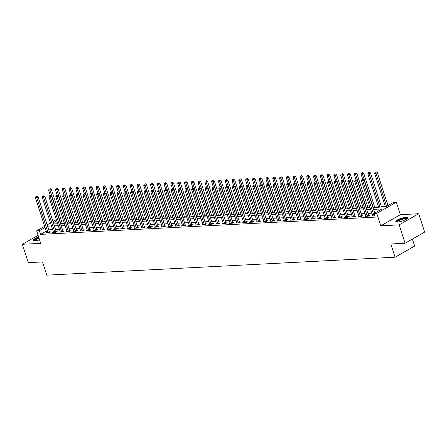 <?xml version="1.0" encoding="UTF-8"?>
<svg xmlns="http://www.w3.org/2000/svg" width="447" height="447" viewBox="0 0 447 447"><rect width="100%" height="100%" fill="white"/><g stroke="black" fill="none" stroke-linecap="round" stroke-linejoin="round"><path stroke-width="0.67" d="M405.854 217.32A6.197 1.458 -17.9 0 0 399.221 219.047A6.197 1.458 -17.9 0 0 395.83 221.578A6.197 1.458 -17.9 0 0 397.601 222.019A6.197 1.458 -17.9 0 0 404.233 220.298A6.197 1.458 -17.9 0 0 407.625 217.767A6.197 1.458 -17.9 0 0 405.854 217.32M38.649 237.033A6.197 1.458 -17.9 0 0 33.441 240.251A6.197 1.458 -17.9 0 0 35.212 240.693A6.197 1.458 -17.9 0 0 39.548 239.81M372.932 207.492L385.688 206.838L393.628 202.323L396.344 202.184L376.765 213.32L374.044 213.459L381.984 208.945L373.541 209.375M400.378 214.677L380.799 225.813L399.137 224.869L405.071 243.241L424.65 232.105L418.716 213.733L400.378 214.677L396.344 202.184M412.402 239.072L414.66 246.068L395.081 257.209L46.818 275.151L42.549 261.925L28.284 262.657L22.35 244.285L40.688 243.341L36.648 230.842L44.65 226.294M52.969 221.561L56.328 219.7M385.32 206.486L381.425 206.687M378.531 206.832L374.636 207.034M369.915 207.279L367.847 207.386M363.126 207.631L361.053 207.738M356.332 207.978L354.264 208.084M349.543 208.33L347.47 208.436M342.754 208.676L340.681 208.788M335.96 209.028L333.887 209.135M329.171 209.38L327.098 209.487M322.376 209.727L320.303 209.833M315.588 210.079L313.515 210.185M308.793 210.431L306.72 210.537M302.004 210.777L299.931 210.883M295.21 211.129L293.143 211.235M288.421 211.481L286.348 211.587M281.627 211.828L279.559 211.934M274.838 212.18L272.765 212.286M268.044 212.526L265.976 212.638M261.255 212.878L259.182 212.984M254.466 213.23L252.393 213.336M247.672 213.577L245.599 213.683M240.883 213.929L238.81 214.035M234.088 214.281L232.015 214.387M227.299 214.627L225.227 214.733M220.505 214.979L218.432 215.085M213.716 215.331L211.643 215.437M206.922 215.677L204.855 215.784M200.133 216.03L198.06 216.136M193.339 216.376L191.271 216.488M186.55 216.728L184.477 216.834M179.761 217.08L177.688 217.186M172.967 217.426L170.894 217.533M166.178 217.778L164.105 217.885M159.383 218.13L157.31 218.237M152.595 218.477L150.522 218.583M145.8 218.829L143.727 218.935M139.011 219.175L136.938 219.287M132.217 219.527L130.15 219.633M125.428 219.879L123.355 219.985M118.634 220.226L116.566 220.337M111.845 220.578L109.772 220.684M105.056 220.93L102.983 221.036M98.262 221.276L96.189 221.382M91.473 221.628L89.4 221.734M84.679 221.98L82.606 222.086M77.89 222.327L75.817 222.433M71.095 222.679L69.022 222.785M64.307 223.025L62.234 223.137M399.137 224.869L418.716 213.733M38.101 235.329L22.35 244.285M46.22 231.16L40.554 234.379L375.234 217.13L374.044 213.459M371.831 213.202L367.937 213.403M365.037 213.554L361.148 213.75M358.248 213.901L354.354 214.102M351.454 214.253L347.565 214.454M344.665 214.599L340.77 214.8M337.871 214.951L333.982 215.152M331.082 215.303L327.187 215.504M324.293 215.65L320.398 215.851M317.499 216.002L313.604 216.203M310.71 216.354L306.815 216.555M303.915 216.7L300.021 216.901M297.126 217.052L293.232 217.253M290.332 217.404L286.443 217.6M283.543 217.75L279.649 217.952M276.749 218.102L272.86 218.304M269.96 218.449L266.066 218.65M263.166 218.801L259.277 219.002M256.377 219.153L252.482 219.354M249.582 219.499L245.694 219.7M242.794 219.851L238.899 220.053M236.005 220.203L232.11 220.405M229.21 220.55L225.316 220.751M222.422 220.902L218.527 221.103M215.627 221.254L211.738 221.449M208.838 221.6L204.944 221.801M202.044 221.952L198.155 222.153M195.255 222.299L191.361 222.5M188.461 222.651L184.572 222.852M181.672 223.003L177.777 223.204M174.878 223.349L170.989 223.55M168.089 223.701L164.194 223.902M161.3 224.053L157.405 224.254M154.506 224.4L150.611 224.601M147.717 224.752L143.822 224.953M140.922 225.104L137.028 225.299M134.134 225.45L130.239 225.651M127.339 225.802L123.45 226.003M120.55 226.148L116.656 226.35M113.756 226.5L109.867 226.702M106.967 226.852L103.073 227.054M100.173 227.199L96.284 227.4M93.384 227.551L89.489 227.752M86.595 227.903L82.701 228.104M79.801 228.249L75.906 228.451M73.012 228.601L69.117 228.803M66.217 228.953L62.323 229.149M59.429 229.3L55.534 229.501M52.634 229.652L48.745 229.853M46.6 232.345L45.784 232.809L49.047 232.641L50.366 231.887L49.483 231.932M53.394 231.993L52.578 232.457L55.836 232.289L57.16 231.54L56.277 231.585M60.183 231.647L59.367 232.11L62.625 231.943L63.949 231.188L63.066 231.233M66.977 231.295L66.156 231.758L69.419 231.591L70.743 230.836L69.861 230.887M73.766 230.943L72.95 231.412L76.208 231.239L77.532 230.49L76.649 230.535M80.561 230.596L79.739 231.06L83.002 230.892L84.327 230.138L83.438 230.183M87.349 230.244L86.534 230.708L89.791 230.54L91.115 229.792L90.233 229.836M94.138 229.892L93.322 230.361L96.586 230.194L97.91 229.44L97.021 229.484M100.933 229.546L100.117 230.009L103.374 229.842L104.699 229.087L103.816 229.132M107.721 229.194L106.906 229.657L110.169 229.49L111.487 228.741L110.605 228.786M114.516 228.847L113.7 229.311L116.958 229.143L118.282 228.389L117.399 228.434M121.305 228.495L120.489 228.959L123.752 228.791L125.071 228.037L124.188 228.087M128.099 228.143L127.283 228.607L130.541 228.439L131.865 227.691L130.982 227.735M134.888 227.797L134.072 228.261L137.33 228.093L138.654 227.339L137.771 227.383M141.682 227.445L140.866 227.909L144.124 227.741L145.448 226.987L144.565 227.037M148.471 227.093L147.655 227.562L150.913 227.389L152.237 226.64L151.354 226.685M155.265 226.746L154.444 227.21L157.707 227.042L159.031 226.288L158.143 226.333M162.054 226.394L161.238 226.858L164.496 226.69L165.82 225.942L164.937 225.986M168.849 226.048L168.027 226.512L171.29 226.344L172.615 225.59L171.726 225.634M175.637 225.696L174.822 226.16L178.079 225.992L179.403 225.238L178.521 225.282M182.426 225.344L181.611 225.808L184.874 225.64L186.192 224.891L185.309 224.936M189.221 224.997L188.405 225.461L191.662 225.294L192.987 224.539L192.104 224.584M196.01 224.645L195.194 225.109L198.457 224.942L199.775 224.187L198.893 224.238M202.804 224.293L201.988 224.757L205.246 224.59L206.57 223.841L205.687 223.886M209.593 223.947L208.777 224.411L212.04 224.243L213.359 223.489L212.476 223.534M216.387 223.595L215.571 224.059L218.829 223.891L220.153 223.137L219.27 223.187M223.176 223.243L222.36 223.712L225.618 223.539L226.942 222.79L226.059 222.835M229.97 222.897L229.149 223.36L232.412 223.193L233.736 222.438L232.848 222.483M236.759 222.545L235.943 223.008L239.201 222.841L240.525 222.092L239.642 222.137M243.554 222.198L242.732 222.662L245.995 222.494L247.32 221.74L246.431 221.785M250.342 221.846L249.527 222.31L252.784 222.142L254.108 221.388L253.225 221.433M257.131 221.494L256.315 221.958L259.578 221.79L260.897 221.042L260.014 221.086M263.926 221.148L263.11 221.611L266.367 221.444L267.692 220.689L266.809 220.734M270.714 220.796L269.899 221.259L273.162 221.092L274.48 220.337L273.598 220.388M277.509 220.444L276.693 220.907L279.951 220.74L281.275 219.991L280.392 220.036M284.298 220.097L283.482 220.561L286.745 220.393L288.064 219.639L287.181 219.684M291.092 219.745L290.276 220.209L293.534 220.041L294.858 219.287L293.975 219.337M297.881 219.393L297.065 219.863L300.323 219.689L301.647 218.941L300.764 218.985M304.675 219.047L303.854 219.511L307.117 219.343L308.441 218.589L307.558 218.633M311.464 218.695L310.648 219.159L313.906 218.991L315.23 218.242L314.347 218.287M318.258 218.348L317.437 218.812L320.7 218.644L322.024 217.89L321.136 217.935M325.047 217.996L324.231 218.46L327.489 218.292L328.813 217.538L327.93 217.583M331.836 217.644L331.02 218.108L334.283 217.94L335.608 217.192L334.719 217.236M338.63 217.298L337.815 217.762L341.072 217.594L342.396 216.84L341.514 216.884M345.419 216.946L344.603 217.41L347.867 217.242L349.185 216.488L348.302 216.538M352.214 216.594L351.398 217.058L354.655 216.89L355.98 216.141L355.097 216.186M359.002 216.247L358.187 216.711L361.45 216.544L362.768 215.789L361.886 215.834M365.797 215.895L364.981 216.359L368.239 216.192L369.563 215.437L368.68 215.488M372.586 215.543L371.77 216.013L374.821 215.851M380.799 225.813L376.765 213.32M40.554 234.379L39.37 230.702L36.648 230.842M405.071 243.241L390.807 243.978L395.081 257.209M53.741 223.941L57.629 223.74M60.529 223.589L64.424 223.394M67.324 223.243L71.213 223.042M74.113 222.891L78.007 222.69M80.901 222.545L84.796 222.343M87.696 222.193L91.59 221.991M94.485 221.841L98.379 221.639M101.279 221.494L105.174 221.293M108.068 221.142L111.962 220.941M114.862 220.79L118.751 220.589M121.651 220.444L125.546 220.242M128.445 220.092L132.334 219.89M135.234 219.74L139.129 219.544M142.029 219.393L145.918 219.192M148.817 219.041L152.712 218.84M155.606 218.695L159.501 218.494M162.401 218.343L166.295 218.142M169.19 217.991L173.084 217.79M175.984 217.644L179.878 217.443M182.773 217.292L186.667 217.091M189.567 216.94L193.456 216.739M196.356 216.594L200.25 216.393M203.15 216.242L207.039 216.041M209.939 215.89L213.834 215.694M216.734 215.543L220.622 215.342M223.522 215.191L227.417 214.99M230.317 214.845L234.206 214.644M237.106 214.493L241 214.292M243.894 214.141L247.789 213.94M250.689 213.795L254.583 213.593M257.478 213.442L261.372 213.241M264.272 213.09L268.161 212.889M271.061 212.744L274.955 212.543M277.855 212.392L281.744 212.191M284.644 212.04L288.538 211.844M291.438 211.694L295.327 211.492M298.227 211.342L302.122 211.14M305.022 210.995L308.911 210.794M311.81 210.643L315.705 210.442M318.599 210.291L322.494 210.09M325.394 209.945L329.288 209.744M332.182 209.593L336.077 209.392M338.977 209.241L342.871 209.04M345.766 208.894L349.66 208.693M352.56 208.542L356.449 208.341M359.349 208.19L363.243 207.995M366.143 207.844L370.032 207.643M56.696 220.846L53.355 222.751M47.136 224.88L50.483 222.98M45.03 227.484L39.37 230.702M370.641 209.526L366.752 209.727M363.852 209.878L359.958 210.079M357.058 210.224L353.169 210.425M350.269 210.576L346.375 210.777M343.475 210.928L339.586 211.129M336.686 211.275L332.791 211.476M329.897 211.627L326.003 211.828M323.103 211.979L319.208 212.18M316.314 212.325L312.419 212.526M309.52 212.677L305.625 212.878M302.731 213.029L298.836 213.225M295.936 213.375L292.047 213.577M289.148 213.727L285.253 213.929M282.353 214.074L278.464 214.275M275.564 214.426L271.67 214.627M268.77 214.778L264.881 214.979M261.981 215.124L258.087 215.325M255.192 215.476L251.298 215.677M248.398 215.828L244.503 216.03M241.609 216.175L237.715 216.376M234.815 216.527L230.92 216.728M228.026 216.879L224.131 217.074M221.231 217.225L217.343 217.426M214.443 217.577L210.548 217.778M207.648 217.924L203.759 218.125M200.859 218.276L196.965 218.477M194.065 218.628L190.176 218.829M187.276 218.974L183.382 219.175M180.482 219.326L176.593 219.527M173.693 219.678L169.799 219.879M166.904 220.025L163.01 220.226M160.11 220.377L156.215 220.578M153.321 220.729L149.427 220.924M146.527 221.075L142.638 221.276M139.738 221.427L135.843 221.628M132.943 221.773L129.054 221.975M126.155 222.125L122.26 222.327M119.36 222.477L115.471 222.679M112.571 222.824L108.677 223.025M105.777 223.176L101.888 223.377M98.988 223.528L95.094 223.729M92.199 223.874L88.305 224.076M85.405 224.226L81.51 224.428M78.616 224.578L74.722 224.774M71.822 224.925L67.927 225.126M65.033 225.277L61.138 225.478M58.239 225.623L54.35 225.824M51.45 225.975L47.555 226.176M47.974 232.323L49.299 231.568L38.096 196.881L36.771 197.63L47.974 232.323A0.793 0.508 -119.6 0 0 48.103 232.596L48.159 232.686M36.453 196.473L36.978 196.172L35.905 196.501L36.453 196.473L36.771 197.63L35.414 197.703L46.617 232.395A0.793 0.508 -119.6 0 1 46.667 232.669L46.667 232.764M49.299 231.568A0.793 0.508 -119.6 0 0 49.427 231.842L49.695 232.272M38.096 196.881L36.978 196.172M35.905 196.501L35.414 197.703M62.351 223.5L51.321 189.355L49.997 190.109L48.639 190.176L50.355 195.479M60.809 223.578L49.997 190.109L49.678 188.947L50.209 188.645L49.678 188.947M48.639 190.176L49.136 188.975M50.209 188.645L51.321 189.355M54.769 231.971L56.087 231.222L44.884 196.529L43.56 197.283L54.769 231.971A0.793 0.508 -119.6 0 0 54.892 232.244L54.953 232.339M43.242 196.121L43.772 195.82L42.7 196.149L43.242 196.121L43.56 197.283L42.202 197.35L53.411 232.043A0.793 0.508 -119.6 0 1 53.456 232.317L53.461 232.412M56.087 231.222A0.793 0.508 -119.6 0 0 56.216 231.49L56.49 231.92M44.884 196.529L43.772 195.82M42.7 196.149L42.202 197.35M61.557 231.624L62.882 230.87L51.673 196.177L50.355 196.931L61.557 231.624A0.793 0.508 -119.6 0 0 61.686 231.892L61.742 231.987M50.036 195.769L50.561 195.468L49.488 195.797L50.036 195.769L50.355 196.931L48.997 196.998L60.2 231.691A0.793 0.508 -119.6 0 1 60.25 231.971L60.25 232.066M62.882 230.87A0.793 0.508 -119.6 0 0 63.01 231.144L63.278 231.568M51.673 196.177L50.561 195.468M49.488 195.797L48.997 196.998M68.352 231.272L69.671 230.518L58.468 195.831L57.143 196.579L68.352 231.272A0.793 0.508 -119.6 0 0 68.475 231.546L68.536 231.635M56.825 195.423L57.356 195.121L56.283 195.451L56.825 195.423L57.143 196.579L55.786 196.652L66.989 231.345A0.793 0.508 -119.6 0 1 67.039 231.619L67.044 231.714M69.671 230.518A0.793 0.508 -119.6 0 0 69.799 230.792L70.067 231.222M58.468 195.831L57.356 195.121M56.283 195.451L55.786 196.652M69.14 223.148L58.116 189.003L56.791 189.757L55.434 189.824L57.143 195.132M67.603 223.226L56.791 189.757L56.473 188.595L57.004 188.293L56.473 188.595M55.434 189.824L55.931 188.623M57.004 188.293L58.116 189.003M75.934 222.796L64.904 188.656L63.58 189.405L62.222 189.478L63.938 194.78M74.392 222.88L63.58 189.405L63.262 188.248L63.792 187.947L63.262 188.248M62.222 189.478L62.72 188.276M63.792 187.947L64.904 188.656M82.723 222.45L71.699 188.304L70.375 189.059L69.017 189.126L70.727 194.428M81.186 222.528L70.375 189.059L70.056 187.896L70.581 187.595L70.056 187.896M69.017 189.126L69.514 187.924M70.581 187.595L71.699 188.304M75.141 230.92L76.465 230.171L65.256 195.479L63.938 196.233L75.141 230.92A0.793 0.508 -119.6 0 0 75.269 231.194L75.325 231.289M63.614 195.071L64.144 194.769L63.072 195.099L63.614 195.071L63.938 196.233L62.574 196.3L73.783 230.993A0.793 0.508 -119.6 0 1 73.833 231.267L73.833 231.362M76.465 230.171A0.793 0.508 -119.6 0 0 76.593 230.445L76.862 230.87M65.256 195.479L64.144 194.769M63.072 195.099L62.574 196.3M89.517 222.098L78.488 187.952L77.163 188.707L75.806 188.779L77.521 194.082M87.975 222.176L77.163 188.707L76.845 187.544L77.376 187.243L76.845 187.544M75.806 188.779L76.303 187.572M77.376 187.243L78.488 187.952M34.486 240.693A5.364 1.263 162.1 0 1 38.14 238.078A5.364 1.263 162.1 0 1 38.9 237.81M39.051 238.268A4.967 1.168 -17.9 0 0 38.358 238.514A4.967 1.168 -17.9 0 0 34.911 240.704M38.844 237.631A6.157 1.453 -17.9 0 0 37.934 237.955A6.157 1.453 -17.9 0 0 33.698 240.514M396.875 222.019A5.364 1.263 162.1 0 1 399.523 219.812A5.364 1.263 162.1 0 1 405.49 218.225A5.364 1.263 162.1 0 1 407.033 218.734M406.697 218.991A4.967 1.168 -17.9 0 0 405.34 218.745A4.967 1.168 -17.9 0 0 400.255 220.03A4.967 1.168 -17.9 0 0 397.299 222.025M407.575 218.13A6.157 1.453 -17.9 0 0 406.016 217.924A6.157 1.453 -17.9 0 0 399.97 219.416A6.157 1.453 -17.9 0 0 396.081 221.841M81.93 230.574L83.254 229.819L72.051 195.127L70.727 195.881L81.93 230.574A0.793 0.508 -119.6 0 0 82.058 230.848L82.119 230.937M70.408 194.719L70.939 194.423L69.866 194.747L70.408 194.719L70.727 195.881L69.369 195.954L80.572 230.641A0.793 0.508 -119.6 0 1 80.622 230.92L80.628 231.015M83.254 229.819A0.793 0.508 -119.6 0 0 83.382 230.093L83.65 230.523M72.051 195.127L70.939 194.423M69.866 194.747L69.369 195.954M96.306 221.746L85.282 187.606L83.958 188.355L82.6 188.427L84.31 193.73M94.77 221.829L83.958 188.355L83.639 187.198L84.165 186.896L83.639 187.198M82.6 188.427L83.092 187.226M84.165 186.896L85.282 187.606M88.724 230.222L90.048 229.473L78.84 194.78L77.515 195.529L88.724 230.222A0.793 0.508 -119.6 0 0 88.852 230.496L88.908 230.585M77.197 194.372L77.728 194.071L76.655 194.4L77.197 194.372L77.515 195.529L76.158 195.602L87.366 230.294A0.793 0.508 -119.6 0 1 87.416 230.568L87.416 230.663M90.048 229.473A0.793 0.508 -119.6 0 0 90.177 229.741L90.445 230.171M78.84 194.78L77.728 194.071M76.655 194.4L76.158 195.602M103.101 221.399L92.071 187.254L90.747 188.008L89.389 188.075L91.104 193.383M101.558 221.477L90.747 188.008L90.428 186.846L90.959 186.544L90.428 186.846M89.389 188.075L89.886 186.874M90.959 186.544L92.071 187.254M95.513 229.875L96.837 229.121L85.634 194.428L84.31 195.183L95.513 229.875A0.793 0.508 -119.6 0 0 95.641 230.144L95.703 230.239M83.991 194.02L84.522 193.719L83.449 194.048L83.991 194.02L84.31 195.183L82.952 195.25L94.155 229.942A0.793 0.508 -119.6 0 1 94.205 230.222L94.211 230.311M96.837 229.121A0.793 0.508 -119.6 0 0 96.965 229.395L97.234 229.819M85.634 194.428L84.522 193.719M83.449 194.048L82.952 195.25M109.889 221.047L98.86 186.902L97.541 187.656L96.183 187.729L97.893 193.031M108.353 221.125L97.541 187.656L97.222 186.494L97.748 186.198L97.222 186.494M96.183 187.729L96.675 186.522M97.748 186.198L98.86 186.902M102.307 229.523L103.631 228.769L92.423 194.076L91.099 194.831L102.307 229.523A0.793 0.508 -119.6 0 0 102.436 229.797L102.492 229.887M90.78 193.668L91.311 193.372L90.238 193.696L90.78 193.668L91.099 194.831L89.741 194.903L100.949 229.59A0.793 0.508 -119.6 0 1 101 229.87L101 229.965M103.631 228.769A0.793 0.508 -119.6 0 0 103.754 229.043L104.028 229.473M92.423 194.076L91.311 193.372M90.238 193.696L89.741 194.903M116.684 220.701L105.654 186.555L104.33 187.304L102.972 187.377L104.687 192.679M115.142 220.779L104.33 187.304L104.011 186.148L104.542 185.846L104.011 186.148M102.972 187.377L103.469 186.175M104.542 185.846L105.654 186.555M109.096 229.171L110.42 228.423L99.217 193.73L97.893 194.479L109.096 229.171A0.793 0.508 -119.6 0 0 109.224 229.445L109.28 229.534M97.575 193.322L98.1 193.02L97.027 193.35L97.575 193.322L97.893 194.479L96.535 194.551L107.738 229.244A0.793 0.508 -119.6 0 1 107.788 229.518L107.788 229.613M110.42 228.423A0.793 0.508 -119.6 0 0 110.549 228.691L110.817 229.121M99.217 193.73L98.1 193.02M97.027 193.35L96.535 194.551M123.473 220.349L112.443 186.203L111.124 186.958L109.766 187.025L111.476 192.333M121.93 220.427L111.124 186.958L110.8 185.796L111.331 185.494L110.8 185.796M109.766 187.025L110.258 185.823M111.331 185.494L112.443 186.203M115.89 228.825L117.209 228.071L106.006 193.378L104.682 194.132L115.89 228.825A0.793 0.508 -119.6 0 0 116.019 229.093L116.075 229.188M104.363 192.97L104.894 192.668L103.821 192.998L104.363 192.97L104.682 194.132L103.324 194.199L114.533 228.892A0.793 0.508 -119.6 0 1 114.577 229.171L114.583 229.266M117.209 228.071A0.793 0.508 -119.6 0 0 117.337 228.344L117.611 228.769M106.006 193.378L104.894 192.668M103.821 192.998L103.324 194.199M130.267 219.997L119.237 185.857L117.913 186.606L116.555 186.678L118.271 191.981M128.725 220.075L117.913 186.606L117.595 185.449L118.125 185.147L117.595 185.449M116.555 186.678L117.053 185.477M118.125 185.147L119.237 185.857M122.679 228.473L124.003 227.719L112.8 193.031L111.476 193.78L122.679 228.473A0.793 0.508 -119.6 0 0 122.808 228.747L122.864 228.836M111.158 192.623L111.683 192.322L110.61 192.651L111.158 192.623L111.476 193.78L110.118 193.853L121.321 228.546A0.793 0.508 -119.6 0 1 121.372 228.819L121.372 228.914M124.003 227.719A0.793 0.508 -119.6 0 0 124.132 227.992L124.4 228.423M112.8 193.031L111.683 192.322M110.61 192.651L110.118 193.853M137.056 219.65L126.026 185.505L124.707 186.259L123.344 186.326L125.059 191.629M135.514 219.728L124.707 186.259L124.383 185.097L124.914 184.795L124.383 185.097M123.344 186.326L123.841 185.125M124.914 184.795L126.026 185.505M129.474 228.121L130.792 227.372L119.589 192.679L118.265 193.434L129.474 228.121A0.793 0.508 -119.6 0 0 129.602 228.395L129.658 228.49M117.947 192.271L118.477 191.97L117.405 192.299L117.947 192.271L118.265 193.434L116.907 193.501L128.116 228.193A0.793 0.508 -119.6 0 1 128.16 228.467L128.166 228.562M130.792 227.372A0.793 0.508 -119.6 0 0 130.921 227.64L131.195 228.071M119.589 192.679L118.477 191.97M117.405 192.299L116.907 193.501M143.845 219.298L132.82 185.153L131.496 185.907L130.138 185.974L131.848 191.282M142.308 219.376L131.496 185.907L131.178 184.745L131.709 184.443L131.178 184.745M130.138 185.974L130.636 184.773M131.709 184.443L132.82 185.153M136.262 227.774L137.587 227.02L126.378 192.327L125.059 193.082L136.262 227.774A0.793 0.508 -119.6 0 0 136.391 228.043L136.447 228.138M124.741 191.919L125.266 191.618L124.193 191.947L124.741 191.919L125.059 193.082L123.702 193.149L134.905 227.841A0.793 0.508 -119.6 0 1 134.955 228.121L134.955 228.216M137.587 227.02A0.793 0.508 -119.6 0 0 137.715 227.294L137.983 227.719M126.378 192.327L125.266 191.618M124.193 191.947L123.702 193.149M150.639 218.946L139.609 184.807L138.285 185.555L136.927 185.628L138.643 190.93M149.097 219.03L138.285 185.555L137.967 184.399L138.497 184.097L137.967 184.399M136.927 185.628L137.425 184.427M138.497 184.097L139.609 184.807M143.057 227.422L144.375 226.668L133.172 191.981L131.848 192.73L143.057 227.422A0.793 0.508 -119.6 0 0 143.18 227.696L143.241 227.786M131.53 191.573L132.061 191.271L130.988 191.601L131.53 191.573L131.848 192.73L130.49 192.802L141.693 227.495A0.793 0.508 -119.6 0 1 141.744 227.769L141.749 227.864M144.375 226.668A0.793 0.508 -119.6 0 0 144.504 226.942L144.772 227.372M133.172 191.981L132.061 191.271M130.988 191.601L130.49 192.802M157.428 218.6L146.404 184.455L145.079 185.209L143.722 185.276L145.431 190.578M155.891 218.678L145.079 185.209L144.761 184.047L145.286 183.745L144.761 184.047M143.722 185.276L144.219 184.075M145.286 183.745L146.404 184.455M149.846 227.07L151.17 226.322L139.961 191.629L138.643 192.383L149.846 227.07A0.793 0.508 -119.6 0 0 149.974 227.344L150.03 227.439M138.319 191.221L138.849 190.919L137.777 191.249L138.319 191.221L138.643 192.383L137.285 192.45L148.488 227.143A0.793 0.508 -119.6 0 1 148.538 227.417L148.538 227.512M151.17 226.322A0.793 0.508 -119.6 0 0 151.298 226.595L151.567 227.02M139.961 191.629L138.849 190.919M137.777 191.249L137.285 192.45M164.222 218.248L153.192 184.103L151.868 184.857L150.51 184.929L152.226 190.232M162.68 218.326L151.868 184.857L151.55 183.695L152.081 183.399L151.55 183.695M150.51 184.929L151.008 183.723M152.081 183.399L153.192 184.103M156.634 226.724L157.959 225.97L146.756 191.277L145.431 192.031L156.634 226.724A0.793 0.508 -119.6 0 0 156.763 226.998L156.824 227.087M145.113 190.869L145.644 190.573L144.571 190.897L145.113 190.869L145.431 192.031L144.074 192.104L155.277 226.791A0.793 0.508 -119.6 0 1 155.327 227.07L155.332 227.165M157.959 225.97A0.793 0.508 -119.6 0 0 158.087 226.243L158.355 226.674M146.756 191.277L145.644 190.573M144.571 190.897L144.074 192.104M171.011 217.896L159.987 183.756L158.663 184.505L157.305 184.577L159.015 189.88M169.474 217.98L158.663 184.505L158.344 183.348L158.869 183.047L158.344 183.348M157.305 184.577L157.797 183.376M158.869 183.047L159.987 183.756M163.429 226.372L164.753 225.623L153.544 190.93L152.226 191.679L163.429 226.372A0.793 0.508 -119.6 0 0 163.557 226.646L163.613 226.735M151.902 190.523L152.433 190.221L151.36 190.551L151.902 190.523L152.226 191.679L150.862 191.752L162.071 226.445A0.793 0.508 -119.6 0 1 162.121 226.718L162.121 226.813M164.753 225.623A0.793 0.508 -119.6 0 0 164.882 225.891L165.15 226.322M153.544 190.93L152.433 190.221M151.36 190.551L150.862 191.752M177.805 217.549L166.776 183.404L165.451 184.158L164.094 184.225L165.809 189.534M176.263 217.628L165.451 184.158L165.133 182.996L165.664 182.694L165.133 182.996M164.094 184.225L164.591 183.024M165.664 182.694L166.776 183.404M170.218 226.026L171.542 225.271L160.339 190.578L159.015 191.333L170.218 226.026A0.793 0.508 -119.6 0 0 170.346 226.294L170.408 226.389M158.696 190.171L159.227 189.869L158.154 190.198L158.696 190.171L159.015 191.333L157.657 191.4L168.86 226.093A0.793 0.508 -119.6 0 1 168.91 226.372L168.916 226.461M171.542 225.271A0.793 0.508 -119.6 0 0 171.67 225.545L171.939 225.97M160.339 190.578L159.227 189.869M158.154 190.198L157.657 191.4M184.594 217.197L173.565 183.052L172.246 183.806L170.888 183.879L172.598 189.182M183.058 217.276L172.246 183.806L171.927 182.644L172.453 182.348L171.927 182.644M170.888 183.879L171.38 182.672M172.453 182.348L173.565 183.052M177.012 225.674L178.336 224.919L167.128 190.226L165.803 190.981L177.012 225.674A0.793 0.508 -119.6 0 0 177.141 225.947L177.196 226.037M165.485 189.819L166.016 189.522L164.943 189.846L165.485 189.819L165.803 190.981L164.446 191.053L175.654 225.741A0.793 0.508 -119.6 0 1 175.705 226.02L175.705 226.115M178.336 224.919A0.793 0.508 -119.6 0 0 178.459 225.193L178.733 225.623M167.128 190.226L166.016 189.522M164.943 189.846L164.446 191.053M191.389 216.851L180.359 182.706L179.035 183.454L177.677 183.527L179.392 188.83M189.846 216.929L179.035 183.454L178.716 182.298L179.247 181.996L178.716 182.298M177.677 183.527L178.174 182.326M179.247 181.996L180.359 182.706M183.801 225.322L185.125 224.573L173.922 189.88L172.598 190.629L183.801 225.322A0.793 0.508 -119.6 0 0 183.929 225.595L183.991 225.685M172.279 189.472L172.805 189.17L171.737 189.5L172.279 189.472L172.598 190.629L171.24 190.701L182.443 225.394A0.793 0.508 -119.6 0 1 182.493 225.668L182.493 225.763M185.125 224.573A0.793 0.508 -119.6 0 0 185.254 224.841L185.522 225.271M173.922 189.88L172.805 189.17M171.737 189.5L171.24 190.701M198.177 216.499L187.148 182.354L185.829 183.108L184.471 183.175L186.181 188.483M196.635 216.577L185.829 183.108L185.511 181.946L186.036 181.644L185.511 181.946M184.471 183.175L184.963 181.974M186.036 181.644L187.148 182.354M190.595 224.975L191.919 224.221L180.711 189.528L179.387 190.282L190.595 224.975A0.793 0.508 -119.6 0 0 190.724 225.243L190.78 225.338M179.068 189.12L179.599 188.818L178.526 189.148L179.068 189.12L179.387 190.282L178.029 190.349L189.237 225.042A0.793 0.508 -119.6 0 1 189.282 225.322L189.288 225.417M191.919 224.221A0.793 0.508 -119.6 0 0 192.042 224.495L192.316 224.919M180.711 189.528L179.599 188.818M178.526 189.148L178.029 190.349M204.972 216.147L193.942 182.007L192.618 182.756L191.26 182.829L192.975 188.131M203.43 216.225L192.618 182.756L192.299 181.599L192.83 181.298L192.299 181.599M191.26 182.829L191.757 181.627M192.83 181.298L193.942 182.007M197.384 224.623L198.708 223.869L187.505 189.182L186.181 189.93L197.384 224.623A0.793 0.508 -119.6 0 0 197.513 224.897L197.568 224.986M185.863 188.774L186.388 188.472L185.315 188.802L185.863 188.774L186.181 189.93L184.823 190.003L196.026 224.696A0.793 0.508 -119.6 0 1 196.077 224.97L196.077 225.064M198.708 223.869A0.793 0.508 -119.6 0 0 198.837 224.143L199.105 224.573M187.505 189.182L186.388 188.472M185.315 188.802L184.823 190.003M211.761 215.8L200.731 181.655L199.412 182.41L198.049 182.477L199.764 187.779M210.219 215.879L199.412 182.41L199.088 181.247L199.619 180.946L199.088 181.247M198.049 182.477L198.546 181.275M199.619 180.946L200.731 181.655M204.178 224.271L205.497 223.522L194.294 188.83L192.97 189.584L204.178 224.271A0.793 0.508 -119.6 0 0 204.307 224.545L204.363 224.64M192.651 188.422L193.182 188.12L192.109 188.45L192.651 188.422L192.97 189.584L191.612 189.651L202.821 224.344A0.793 0.508 -119.6 0 1 202.865 224.617L202.871 224.712M205.497 223.522A0.793 0.508 -119.6 0 0 205.626 223.791L205.899 224.221M194.294 188.83L193.182 188.12M192.109 188.45L191.612 189.651M218.549 215.448L207.525 181.303L206.201 182.058L204.843 182.125L206.559 187.433M217.013 215.527L206.201 182.058L205.883 180.895L206.413 180.594L205.883 180.895M204.843 182.125L205.341 180.923M206.413 180.594L207.525 181.303M210.967 223.925L212.291 223.17L201.083 188.478L199.764 189.232L210.967 223.925A0.793 0.508 -119.6 0 0 211.096 224.193L211.152 224.288M199.446 188.07L199.971 187.768L198.898 188.098L199.446 188.07L199.764 189.232L198.407 189.299L209.609 223.992A0.793 0.508 -119.6 0 1 209.66 224.271L209.66 224.366M212.291 223.17A0.793 0.508 -119.6 0 0 212.42 223.444L212.688 223.869M201.083 188.478L199.971 187.768M198.898 188.098L198.407 189.299M225.344 215.096L214.314 180.957L212.99 181.705L211.632 181.778L213.348 187.081M223.802 215.18L212.99 181.705L212.671 180.549L213.202 180.247L212.671 180.549M211.632 181.778L212.129 180.577M213.202 180.247L214.314 180.957M217.762 223.573L219.08 222.818L207.877 188.131L206.553 188.88L217.762 223.573A0.793 0.508 -119.6 0 0 217.885 223.846L217.946 223.936M206.235 187.723L206.765 187.422L205.693 187.751L206.235 187.723L206.553 188.88L205.195 188.952L216.398 223.645A0.793 0.508 -119.6 0 1 216.449 223.919L216.454 224.014M219.08 222.818A0.793 0.508 -119.6 0 0 219.209 223.092L219.483 223.522M207.877 188.131L206.765 187.422M205.693 187.751L205.195 188.952M232.133 214.75L221.109 180.605L219.784 181.359L218.427 181.426L220.136 186.729M230.596 214.828L219.784 181.359L219.466 180.197L219.997 179.895L219.466 180.197M218.427 181.426L218.924 180.225M219.997 179.895L221.109 180.605M224.55 223.221L225.875 222.472L214.666 187.779L213.348 188.533L224.55 223.221A0.793 0.508 -119.6 0 0 224.679 223.494L224.735 223.589M213.029 187.371L213.554 187.07L212.481 187.399L213.029 187.371L213.348 188.533L211.99 188.6L223.193 223.293A0.793 0.508 -119.6 0 1 223.243 223.567L223.243 223.662M225.875 222.472A0.793 0.508 -119.6 0 0 226.003 222.746L226.271 223.17M214.666 187.779L213.554 187.07M212.481 187.399L211.99 188.6M238.927 214.398L227.897 180.253L226.573 181.007L225.215 181.08L226.931 186.382M237.385 214.476L226.573 181.007L226.255 179.845L226.785 179.549L226.255 179.845M225.215 181.08L225.713 179.873M226.785 179.549L227.897 180.253M231.339 222.874L232.663 222.12L221.461 187.427L220.136 188.181L231.339 222.874A0.793 0.508 -119.6 0 0 231.468 223.148L231.529 223.237M219.818 187.019L220.349 186.723L219.276 187.047L219.818 187.019L220.136 188.181L218.779 188.254L229.982 222.941A0.793 0.508 -119.6 0 1 230.032 223.221L230.037 223.316M232.663 222.12A0.793 0.508 -119.6 0 0 232.792 222.394L233.06 222.824M221.461 187.427L220.349 186.723M219.276 187.047L218.779 188.254M245.716 214.046L234.692 179.906L233.368 180.655L232.01 180.728L233.72 186.03M244.179 214.13L233.368 180.655L233.049 179.498L233.574 179.197L233.049 179.498M232.01 180.728L232.501 179.526M233.574 179.197L234.692 179.906M238.134 222.522L239.458 221.773L228.249 187.081L226.931 187.829L238.134 222.522A0.793 0.508 -119.6 0 0 238.262 222.796L238.318 222.885M226.607 186.673L227.137 186.371L226.065 186.701L226.607 186.673L226.931 187.829L225.567 187.902L236.776 222.595A0.793 0.508 -119.6 0 1 236.826 222.869L236.826 222.964M239.458 221.773A0.793 0.508 -119.6 0 0 239.586 222.042L239.855 222.472M228.249 187.081L227.137 186.371M226.065 186.701L225.567 187.902M252.51 213.7L241.481 179.554L240.156 180.309L238.799 180.376L240.514 185.684M250.968 213.778L240.156 180.309L239.838 179.146L240.369 178.845L239.838 179.146M238.799 180.376L239.296 179.174M240.369 178.845L241.481 179.554M244.922 222.176L246.247 221.421L235.044 186.729L233.72 187.483L244.922 222.176A0.793 0.508 -119.6 0 0 245.051 222.444L245.112 222.539M233.401 186.321L233.932 186.019L232.859 186.349L233.401 186.321L233.72 187.483L232.362 187.55L243.565 222.243A0.793 0.508 -119.6 0 1 243.615 222.522L243.621 222.612M246.247 221.421A0.793 0.508 -119.6 0 0 246.375 221.695L246.643 222.12M235.044 186.729L233.932 186.019M232.859 186.349L232.362 187.55M259.299 213.348L248.275 179.202L246.951 179.957L245.593 180.029L247.303 185.332M257.763 213.426L246.951 179.957L246.632 178.794L247.157 178.498L246.632 178.794M245.593 180.029L246.085 178.822M247.157 178.498L248.275 179.202M251.717 221.824L253.041 221.069L241.833 186.377L240.508 187.131L251.717 221.824A0.793 0.508 -119.6 0 0 251.845 222.098L251.901 222.187M240.19 185.969L240.721 185.673L239.648 185.997L240.19 185.969L240.508 187.131L239.151 187.204L250.359 221.891A0.793 0.508 -119.6 0 1 250.409 222.17L250.409 222.265M253.041 221.069A0.793 0.508 -119.6 0 0 253.17 221.343L253.438 221.773M241.833 186.377L240.721 185.673M239.648 185.997L239.151 187.204M266.094 213.001L255.064 178.856L253.74 179.605L252.382 179.677L254.097 184.98M264.551 213.079L253.74 179.605L253.421 178.448L253.952 178.146L253.421 178.448M252.382 179.677L252.879 178.476M253.952 178.146L255.064 178.856M258.506 221.472L259.83 220.723L248.627 186.03L247.303 186.779L258.506 221.472A0.793 0.508 -119.6 0 0 258.634 221.746L258.696 221.835M246.984 185.622L247.509 185.321L246.442 185.65L246.984 185.622L247.303 186.779L245.945 186.852L257.148 221.544A0.793 0.508 -119.6 0 1 257.198 221.818L257.198 221.913M259.83 220.723A0.793 0.508 -119.6 0 0 259.958 220.991L260.227 221.421M248.627 186.03L247.509 185.321M246.442 185.65L245.945 186.852M272.882 212.649L261.853 178.504L260.534 179.258L259.176 179.325L260.886 184.633M271.34 212.727L260.534 179.258L260.215 178.096L260.741 177.794L260.215 178.096M259.176 179.325L259.668 178.124M260.741 177.794L261.853 178.504M265.3 221.125L266.624 220.371L255.416 185.678L254.092 186.433L265.3 221.125A0.793 0.508 -119.6 0 0 265.429 221.394L265.484 221.488M253.773 185.27L254.304 184.969L253.231 185.298L253.773 185.27L254.092 186.433L252.734 186.5L263.942 221.192A0.793 0.508 -119.6 0 1 263.993 221.472L263.993 221.567M266.624 220.371A0.793 0.508 -119.6 0 0 266.747 220.645L267.021 221.069M255.416 185.678L254.304 184.969M253.231 185.298L252.734 186.5M279.677 212.297L268.647 178.157L267.323 178.906L265.965 178.979L267.68 184.281M278.135 212.381L267.323 178.906L267.004 177.75L267.535 177.448L267.004 177.75M265.965 178.979L266.462 177.777M267.535 177.448L268.647 178.157M272.089 220.773L273.413 220.019L262.21 185.332L260.886 186.081L272.089 220.773A0.793 0.508 -119.6 0 0 272.217 221.047L272.273 221.136M260.567 184.924L261.093 184.622L260.02 184.952L260.567 184.924L260.886 186.081L259.528 186.153L270.731 220.846A0.793 0.508 -119.6 0 1 270.781 221.12L270.781 221.215M273.413 220.019A0.793 0.508 -119.6 0 0 273.542 220.293L273.81 220.723M262.21 185.332L261.093 184.622M260.02 184.952L259.528 186.153M286.466 211.951L275.436 177.805L274.117 178.56L272.754 178.627L274.469 183.929M284.923 212.029L274.117 178.56L273.793 177.398L274.324 177.096L273.793 177.398M272.754 178.627L273.251 177.425M274.324 177.096L275.436 177.805M278.883 220.421L280.202 219.673L268.999 184.98L267.675 185.734L278.883 220.421A0.793 0.508 -119.6 0 0 279.012 220.695L279.068 220.79M267.356 184.572L267.887 184.27L266.814 184.6L267.356 184.572L267.675 185.734L266.317 185.801L277.526 220.494A0.793 0.508 -119.6 0 1 277.57 220.768L277.576 220.863M280.202 219.673A0.793 0.508 -119.6 0 0 280.33 219.941L280.604 220.371M268.999 184.98L267.887 184.27M266.814 184.6L266.317 185.801M293.26 211.599L282.23 177.453L280.906 178.208L279.548 178.275L281.264 183.583M291.718 211.677L280.906 178.208L280.587 177.046L281.118 176.744L280.587 177.046M279.548 178.275L280.046 177.073M281.118 176.744L282.23 177.453M285.672 220.075L286.996 219.321L275.793 184.628L274.469 185.382L285.672 220.075A0.793 0.508 -119.6 0 0 285.801 220.349L285.856 220.438M274.151 184.22L274.676 183.918L273.603 184.248L274.151 184.22L274.469 185.382L273.111 185.449L284.314 220.142A0.793 0.508 -119.6 0 1 284.365 220.421L284.365 220.516M286.996 219.321A0.793 0.508 -119.6 0 0 287.125 219.594L287.393 220.019M275.793 184.628L274.676 183.918M273.603 184.248L273.111 185.449M300.049 211.247L289.019 177.107L287.695 177.856L286.337 177.928L288.052 183.231M298.507 211.33L287.695 177.856L287.376 176.699L287.907 176.397L287.376 176.699M286.337 177.928L286.834 176.727M287.907 176.397L289.019 177.107M292.467 219.723L293.785 218.969L282.582 184.281L281.258 185.03L292.467 219.723A0.793 0.508 -119.6 0 0 292.589 219.997L292.651 220.086M280.94 183.873L281.47 183.572L280.398 183.901L280.94 183.873L281.258 185.03L279.9 185.103L291.103 219.795A0.793 0.508 -119.6 0 1 291.153 220.069L291.159 220.164M293.785 218.969A0.793 0.508 -119.6 0 0 293.914 219.242L294.187 219.673M282.582 184.281L281.47 183.572M280.398 183.901L279.9 185.103M306.838 210.9L295.813 176.755L294.489 177.509L293.131 177.576L294.841 182.879M305.301 210.978L294.489 177.509L294.171 176.347L294.702 176.045L294.171 176.347M293.131 177.576L293.629 176.375M294.702 176.045L295.813 176.755M299.255 219.371L300.58 218.622L289.371 183.929L288.052 184.684L299.255 219.371A0.793 0.508 -119.6 0 0 299.384 219.645L299.44 219.74M287.734 183.521L288.259 183.22L287.186 183.549L287.734 183.521L288.052 184.684L286.695 184.751L297.898 219.443A0.793 0.508 -119.6 0 1 297.948 219.717L297.948 219.812M300.58 218.622A0.793 0.508 -119.6 0 0 300.708 218.896L300.976 219.321M289.371 183.929L288.259 183.22M287.186 183.549L286.695 184.751M313.632 210.548L302.602 176.403L301.278 177.157L299.92 177.23L301.636 182.532M312.09 210.626L301.278 177.157L300.96 175.995L301.49 175.699L300.96 175.995M299.92 177.23L300.418 176.023M301.49 175.699L302.602 176.403M306.05 219.024L307.368 218.27L296.165 183.577L294.841 184.332L306.05 219.024A0.793 0.508 -119.6 0 0 306.173 219.298L306.234 219.388M294.523 183.169L295.054 182.873L293.981 183.197L294.523 183.169L294.841 184.332L293.483 184.404L304.686 219.091A0.793 0.508 -119.6 0 1 304.737 219.371L304.742 219.466M307.368 218.27A0.793 0.508 -119.6 0 0 307.497 218.544L307.765 218.974M296.165 183.577L295.054 182.873M293.981 183.197L293.483 184.404M320.421 210.196L309.397 176.057L308.072 176.805L306.715 176.878L308.424 182.18M318.884 210.28L308.072 176.805L307.754 175.649L308.279 175.347L307.754 175.649M306.715 176.878L307.206 175.677M308.279 175.347L309.397 176.057M312.839 218.672L314.163 217.924L302.954 183.231L301.636 183.98L312.839 218.672A0.793 0.508 -119.6 0 0 312.967 218.946L313.023 219.036M301.312 182.823L301.842 182.521L300.77 182.851L301.312 182.823L301.636 183.98L300.272 184.052L311.481 218.745A0.793 0.508 -119.6 0 1 311.531 219.019L311.531 219.114M314.163 217.924A0.793 0.508 -119.6 0 0 314.291 218.192L314.559 218.622M302.954 183.231L301.842 182.521M300.77 182.851L300.272 184.052M327.215 209.85L316.185 175.705L314.861 176.459L313.503 176.526L315.219 181.834M325.673 209.928L314.861 176.459L314.543 175.297L315.074 174.995L314.543 175.297M313.503 176.526L314.001 175.325M315.074 174.995L316.185 175.705M319.627 218.326L320.952 217.572L309.749 182.879L308.424 183.633L319.627 218.326A0.793 0.508 -119.6 0 0 319.756 218.594L319.817 218.689M308.106 182.471L308.637 182.169L307.564 182.499L308.106 182.471L308.424 183.633L307.067 183.7L318.27 218.393A0.793 0.508 -119.6 0 1 318.32 218.672L318.325 218.767M320.952 217.572A0.793 0.508 -119.6 0 0 321.08 217.845L321.348 218.27M309.749 182.879L308.637 182.169M307.564 182.499L307.067 183.7M334.004 209.498L322.98 175.353L321.656 176.107L320.298 176.179L322.008 181.482M332.467 209.576L321.656 176.107L321.337 174.945L321.862 174.648L321.337 174.945M320.298 176.179L320.79 174.973M321.862 174.648L322.98 175.353M326.422 217.974L327.746 217.22L316.537 182.527L315.213 183.281L326.422 217.974A0.793 0.508 -119.6 0 0 326.55 218.248L326.606 218.337M314.895 182.119L315.426 181.823L314.353 182.153L314.895 182.119L315.213 183.281L313.855 183.354L325.064 218.041A0.793 0.508 -119.6 0 1 325.114 218.32L325.114 218.415M327.746 217.22A0.793 0.508 -119.6 0 0 327.874 217.493L328.143 217.924M316.537 182.527L315.426 181.823M314.353 182.153L313.855 183.354M340.798 209.151L329.769 175.006L328.444 175.755L327.087 175.827L328.802 181.13M339.256 209.23L328.444 175.755L328.126 174.598L328.657 174.296L328.126 174.598M327.087 175.827L327.584 174.626M328.657 174.296L329.769 175.006M333.211 217.622L334.535 216.873L323.332 182.18L322.008 182.935L333.211 217.622A0.793 0.508 -119.6 0 0 333.339 217.896L333.401 217.985M321.689 181.773L322.22 181.471L321.147 181.8L321.689 181.773L322.008 182.935L320.65 183.002L331.853 217.695A0.793 0.508 -119.6 0 1 331.903 217.968L331.903 218.063M334.535 216.873A0.793 0.508 -119.6 0 0 334.663 217.141L334.932 217.572M323.332 182.18L322.22 181.471M321.147 181.8L320.65 183.002M347.587 208.799L336.557 174.654L335.239 175.408L333.881 175.475L335.591 180.784M346.051 208.878L335.239 175.408L334.92 174.246L335.446 173.944L334.92 174.246M333.881 175.475L334.373 174.274M335.446 173.944L336.557 174.654M340.005 217.276L341.329 216.521L330.121 181.828L328.796 182.583L340.005 217.276A0.793 0.508 -119.6 0 0 340.133 217.544L340.189 217.639M328.478 181.421L329.009 181.119L327.936 181.448L328.478 181.421L328.796 182.583L327.439 182.65L338.647 217.343A0.793 0.508 -119.6 0 1 338.697 217.622L338.697 217.717M341.329 216.521A0.793 0.508 -119.6 0 0 341.452 216.795L341.726 217.22M330.121 181.828L329.009 181.119M327.936 181.448L327.439 182.65M354.382 208.447L343.352 174.308L342.028 175.056L340.67 175.129L342.385 180.432M352.839 208.531L342.028 175.056L341.709 173.9L342.24 173.598L341.709 173.9M340.67 175.129L341.167 173.928M342.24 173.598L343.352 174.308M346.794 216.924L348.118 216.169L336.915 181.482L335.591 182.231L346.794 216.924A0.793 0.508 -119.6 0 0 346.922 217.197L346.978 217.287M335.272 181.074L335.798 180.772L334.725 181.102L335.272 181.074L335.591 182.231L334.233 182.303L345.436 216.996A0.793 0.508 -119.6 0 1 345.486 217.27L345.486 217.365M348.118 216.169A0.793 0.508 -119.6 0 0 348.247 216.443L348.515 216.873M336.915 181.482L335.798 180.772M334.725 181.102L334.233 182.303M361.17 208.101L350.141 173.956L348.822 174.71L347.464 174.777L349.174 180.08M359.628 208.179L348.822 174.71L348.498 173.548L349.029 173.246L348.498 173.548M347.464 174.777L347.956 173.576M349.029 173.246L350.141 173.956M353.588 216.572L354.907 215.823L343.704 181.13L342.38 181.884L353.588 216.572A0.793 0.508 -119.6 0 0 353.717 216.845L353.773 216.94M342.061 180.722L342.592 180.42L341.519 180.75L342.061 180.722L342.38 181.884L341.022 181.951L352.23 216.644A0.793 0.508 -119.6 0 1 352.275 216.918L352.281 217.013M354.907 215.823A0.793 0.508 -119.6 0 0 355.035 216.091L355.309 216.521M343.704 181.13L342.592 180.42M341.519 180.75L341.022 181.951M367.965 207.749L356.935 173.604L355.611 174.358L354.253 174.425L355.968 179.733M366.423 207.827L355.611 174.358L355.292 173.196L355.823 172.894L355.292 173.196M354.253 174.425L354.75 173.224M355.823 172.894L356.935 173.604M360.377 216.225L361.701 215.471L350.498 180.778L349.174 181.532L360.377 216.225A0.793 0.508 -119.6 0 0 360.505 216.499L360.561 216.588M348.856 180.37L349.381 180.068L348.308 180.398L348.856 180.37L349.174 181.532L347.816 181.599L359.019 216.292A0.793 0.508 -119.6 0 1 359.07 216.572L359.07 216.666M361.701 215.471A0.793 0.508 -119.6 0 0 361.83 215.745L362.098 216.169M350.498 180.778L349.381 180.068M348.308 180.398L347.816 181.599M374.754 207.397L363.724 173.257L362.405 174.006L361.042 174.079L362.757 179.381M373.211 207.481L362.405 174.006L362.081 172.849L362.612 172.548L362.081 172.849M361.042 174.079L361.539 172.877M362.612 172.548L363.724 173.257M367.171 215.873L368.49 215.119L357.287 180.432L355.963 181.18L367.171 215.873A0.793 0.508 -119.6 0 0 367.3 216.147L367.356 216.236M355.644 180.024L356.175 179.722L355.102 180.052L355.644 180.024L355.963 181.18L354.605 181.253L365.814 215.946A0.793 0.508 -119.6 0 1 365.858 216.219L365.864 216.314M368.49 215.119A0.793 0.508 -119.6 0 0 368.619 215.393L368.892 215.823M357.287 180.432L356.175 179.722M355.102 180.052L354.605 181.253M381.542 207.05L370.518 172.905L369.194 173.66L367.836 173.727L378.648 207.201M380.006 207.129L369.194 173.66L368.876 172.497L369.406 172.196L368.876 172.497M367.836 173.727L368.334 172.525M369.406 172.196L370.518 172.905M374.731 213.068L364.076 180.08L362.757 180.834L373.96 215.527A0.793 0.508 -119.6 0 0 374.089 215.795L374.145 215.89M362.439 179.672L362.964 179.37L361.891 179.7L362.439 179.672L362.757 180.834L361.399 180.901L372.602 215.594A0.793 0.508 -119.6 0 1 372.653 215.867L372.653 215.962M364.076 180.08L362.964 179.37M361.891 179.7L361.399 180.901M387.962 205.542L377.307 172.553L375.983 173.307L374.625 173.38L385.437 206.849M386.638 206.296L375.983 173.307L375.664 172.145L376.195 171.849L375.664 172.145M374.625 173.38L375.122 172.173M376.195 171.849L377.307 172.553M48.103 232.596L49.427 231.842M54.892 232.244L56.216 231.49M61.686 231.892L63.01 231.144M68.475 231.546L69.799 230.792M75.269 231.194L76.593 230.445M82.058 230.848L83.382 230.093M88.852 230.496L90.177 229.741M95.641 230.144L96.965 229.395M102.436 229.797L103.754 229.043M109.224 229.445L110.549 228.691M116.019 229.093L117.337 228.344M122.808 228.747L124.132 227.992M129.602 228.395L130.921 227.64M136.391 228.043L137.715 227.294M143.18 227.696L144.504 226.942M149.974 227.344L151.298 226.595M156.763 226.998L158.087 226.243M163.557 226.646L164.882 225.891M170.346 226.294L171.67 225.545M177.141 225.947L178.459 225.193M183.929 225.595L185.254 224.841M190.724 225.243L192.042 224.495M197.513 224.897L198.837 224.143M204.307 224.545L205.626 223.791M211.096 224.193L212.42 223.444M217.885 223.846L219.209 223.092M224.679 223.494L226.003 222.746M231.468 223.148L232.792 222.394M238.262 222.796L239.586 222.042M245.051 222.444L246.375 221.695M251.845 222.098L253.17 221.343M258.634 221.746L259.958 220.991M265.429 221.394L266.747 220.645M272.217 221.047L273.542 220.293M279.012 220.695L280.33 219.941M285.801 220.349L287.125 219.594M292.589 219.997L293.914 219.242M299.384 219.645L300.708 218.896M306.173 219.298L307.497 218.544M312.967 218.946L314.291 218.192M319.756 218.594L321.08 217.845M326.55 218.248L327.874 217.493M333.339 217.896L334.663 217.141M340.133 217.544L341.452 216.795M346.922 217.197L348.247 216.443M353.717 216.845L355.035 216.091M360.505 216.499L361.83 215.745M367.3 216.147L368.619 215.393M373.96 215.527L374.597 215.163M374.089 215.795L374.692 215.454"/></g></svg>
